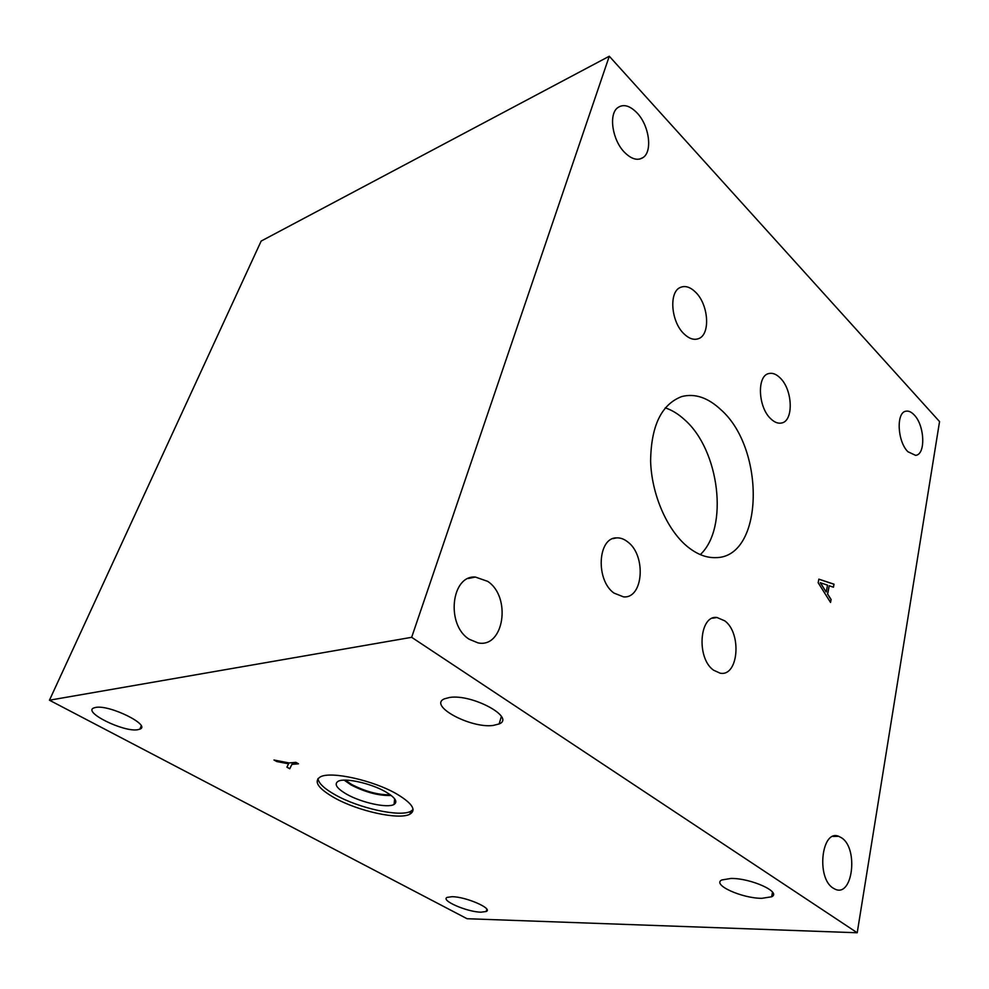 <?xml version="1.0" encoding="UTF-8"?>
<svg xmlns="http://www.w3.org/2000/svg" width="989" height="989" viewBox="0 0 989 989"><rect width="100%" height="100%" fill="white"/><g stroke="black" fill="none" stroke-linecap="round" stroke-linejoin="round"><path stroke-width="1.48" d="M820.388 582.694L826.099 591.904L820.252 582.719L827.533 585.154L826.235 591.892M831.094 599.482L830.537 602.425L818.163 582.731L818.867 579.146L834.011 584.19L833.43 587.219L829.239 585.76L827.645 594.08L831.094 599.482L830.439 602.264M827.645 594.08L830.958 599.507M829.239 585.76L827.509 594.105M834.011 584.19L833.307 587.182M818.855 579.208L833.875 584.202M939.55 421.586L857.216 932.763L411.659 637.312L609.286 56.237L939.55 421.586M686.91 546.188C666.796 529.375 651.553 494.08 650.614 461.158C651.059 425.863 661.431 404.34 681.718 396.564C694.847 393.189 707.877 397.553 720.82 409.644C766.055 449.142 763.718 558.402 715.294 557.635C705.862 557.858 696.404 554.038 686.91 546.188M713.564 670.196C696.231 658.241 699.322 614.787 716.988 617.507L724.801 620.857C742.071 633.417 738.437 677.057 720.091 673.163L713.564 670.196M684.19 334.035C671.012 322.08 668.613 291.879 680.383 287.428C685.192 285.413 690.248 286.995 695.539 292.163C708.767 304.674 710.683 334.974 698.333 338.72C693.858 340.253 689.135 338.695 684.19 334.035M613.996 593.091C595.526 580.271 597.677 537.62 616.456 537.88C620.35 537.657 624.146 539.03 627.842 541.997C646.41 555.608 643.332 598.802 623.552 596.874L613.996 593.091M770.814 418.829C758.093 407.419 756.696 375.894 768.688 373.582C772.421 372.618 776.229 374.077 780.136 377.922C792.832 389.802 793.858 421.302 781.446 423.032C777.984 423.7 774.449 422.303 770.814 418.829M833.084 888.085C815.999 877.812 821.661 828.856 838.721 836.323L841.688 837.893C858.576 848.587 852.728 897.518 835.198 889.235L833.084 888.085M624.516 152.331C612.451 140.29 608.445 114.637 617.519 107.826C623.206 103.721 629.733 105.427 637.077 112.944C649.229 125.529 652.752 151.28 643.122 157.523C637.695 160.984 631.501 159.254 624.516 152.331M907.914 451.738C897.283 441.465 896.022 412.079 906.048 411.189C908.706 410.732 911.438 411.993 914.219 414.972C924.777 425.554 925.865 454.755 915.591 455.348L907.914 451.738M469.194 639.24C445.816 625.011 451.145 575.128 475.338 577.044L487.664 581.347C511.61 596.874 504.019 648.45 478.008 642.887L469.194 639.24M857.216 932.763L467.068 918.719L49.45 700.212L261.158 241.069L609.286 56.237M276.735 761.542L273.965 760.009L289.072 762.939L295.884 762.346L298.493 763.805L291.891 764.373L289.777 768.75L286.909 767.167L288.565 763.805L276.735 761.542L274.472 760.108M288.565 763.805L276.796 761.394M289.777 768.75L286.983 767.031M291.891 764.373L289.826 768.601M298.258 763.669L291.94 764.213M700.299 554.619C728.967 527.891 719.547 450.168 684.635 419.769C678.442 414.057 671.976 410.089 665.238 407.851M761.851 898.321C741.886 898.395 711.672 884.685 721.797 879.963L730.97 878.455C750.948 878.096 781.953 892.202 771.63 896.788L761.851 898.321M481.099 912.179C467.315 912.118 440.105 900.336 447.152 897.382L451.948 896.702C465.695 896.603 493.424 908.668 486.205 911.499L481.099 912.179M493.14 725.456C470.69 728.584 428.014 705.676 444.382 698.84L449.624 697.455C472.161 693.784 515.788 717.495 499.136 723.948L493.14 725.456M137.644 729.734C123.65 732.33 82.582 712.129 93.794 707.951L95.661 707.432C109.594 704.502 151.416 725.271 139.869 729.153L137.644 729.734M413.081 809.558L410.843 811.264C400.088 817.359 358.958 808.322 335.333 794.896C324.33 788.728 318.557 783.276 318.001 778.566M334.331 797.764C318.075 788.406 313.389 781.458 320.275 776.921C330.672 770.827 373.83 780.408 397.133 794.216C412.351 803.427 416.604 810.078 409.903 814.182C399.16 820.24 358.006 811.165 334.331 797.764M385.821 791.929C395.303 797.629 398.035 801.795 394.042 804.453C387.589 808.396 361.504 802.709 346.694 794.229C336.594 788.32 333.775 783.993 338.263 781.223C345 777.539 371.382 783.424 385.821 791.929M344.271 780.148L351.157 784.945C365.683 792.35 379.022 795.848 391.187 795.453C379.084 795.922 365.72 792.424 351.144 784.994L344.197 780.148M390.371 794.835C378.391 795.02 365.485 791.559 351.627 784.462L345.297 780.136M411.659 637.312L49.45 700.212M468.267 578.516L475.338 577.044M639.698 159.081L643.122 157.523M832.948 836.434L838.721 836.323M612.982 538.634L616.456 537.88M697.542 338.98L698.333 338.72M712.575 618.187L716.988 617.507M772.52 892.152L771.63 896.788M486.835 909.274L486.205 911.499M501.374 716.469L499.136 723.948M141.204 725.988L139.869 729.153M409.903 814.182L410.843 811.264M394.673 798.828L394.042 804.453"/></g></svg>
